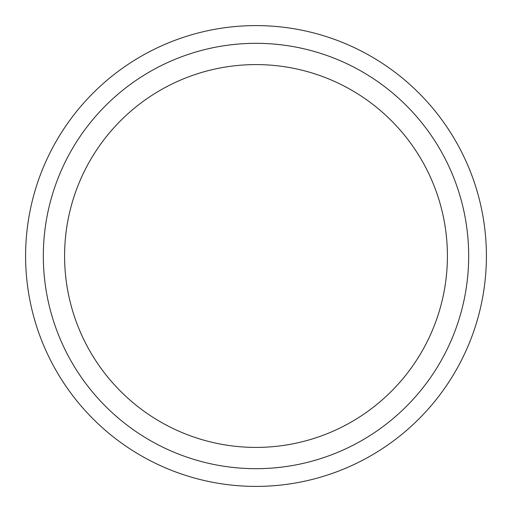 <?xml version="1.0" encoding="UTF-8"?>
<svg xmlns="http://www.w3.org/2000/svg" width="512" height="512" viewBox="0 0 512 512"><rect width="100%" height="100%" fill="white"/><g stroke="black" fill="none" stroke-linecap="round" stroke-linejoin="round"><path stroke-width="0.77" d="M486.4 256A230.4 230.4 0 0 1 256 486.4A230.4 230.4 0 0 1 25.6 256A230.4 230.4 0 0 1 256 25.6A230.4 230.4 0 0 1 486.4 256M468.678 256A212.678 212.678 0 0 1 256 468.678A212.678 212.678 0 0 1 43.322 256A212.678 212.678 0 0 1 256 43.322A212.678 212.678 0 0 1 468.678 256M447.411 256A191.411 191.411 0 0 1 256 447.411A191.411 191.411 0 0 1 64.589 256A191.411 191.411 0 0 1 256 64.589A191.411 191.411 0 0 1 447.411 256"/></g></svg>
